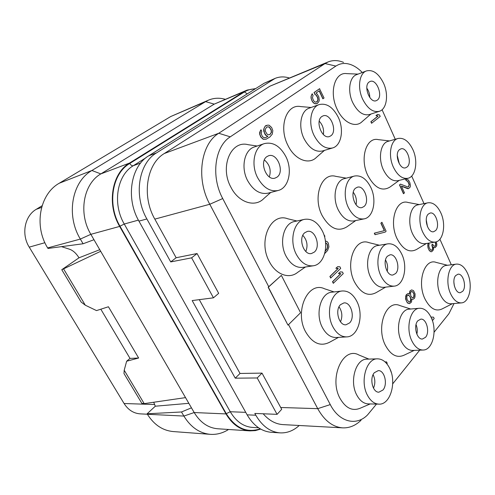 <?xml version="1.0" encoding="UTF-8"?>
<svg xmlns="http://www.w3.org/2000/svg" width="495" height="495" viewBox="0 0 495 495"><rect width="100%" height="100%" fill="white"/><g stroke="black" fill="none" stroke-linecap="round" stroke-linejoin="round"><path stroke-width="0.74" d="M361.059 420.236C355.589 425.57 349.47 428.107 342.701 427.859C332.733 427.055 324.404 420.657 317.722 408.66L209.787 204.262C195.822 178.998 200.673 144.113 218.759 133.266L325.054 63.558L328.142 61.925L269.899 86.198L164.297 153.524C146.545 163.932 141.508 196.1 154.817 219.118L176.14 257.74L170.726 261.917L146.879 218.957C133.378 195.742 138.55 163.313 156.606 152.837L275.102 78.389C279.526 76.589 284.223 76.44 289.185 77.938M299.215 425.49C293.455 430.755 287.057 433.218 280.022 432.871C270.251 431.999 262.183 426.115 255.81 415.212L254.82 413.436L277.076 414.346L281.698 409.297L262.004 373.112L257.214 377.97L277.076 414.346M263.185 413.777C269.02 420.515 275.604 424.128 282.948 424.605L342.701 427.859M170.726 261.917L191.615 257.839L197.072 253.545L176.14 257.74M199.281 299.654L240.026 373.459L262.004 373.112M197.072 253.545L218.679 293.337L213.45 297.823L192.178 300.57L235.249 378.168L257.214 377.97M268.748 286.723L281.37 275.399L268.352 287.218L287.929 325.048L268.179 287.242L268.748 286.723L222.719 198.551C210.734 176.591 214.756 146.39 230.262 136.849L335.876 66.076C340.665 63.001 345.962 62.642 351.772 64.987C355.46 66.528 358.962 69.034 362.291 72.499M376.491 404.081L367.581 414.878C356.511 426.374 339.23 422.291 330.276 404.594L288.529 324.615M382.072 109.729L395.264 139.268M411.692 176.053L423.998 203.612M439.907 239.227L451.31 264.776M454.02 303.54L448.878 313.762L434.084 332.219M419.704 350.169L392.708 383.848M257.165 146.013L248.187 144.707C231.017 139.924 219.495 166.667 230.88 187.172C238.59 202.703 255.142 207.844 263.971 198.408L270.759 192.444M311.132 107.477L300.682 106.58C286.463 103.579 278.314 126.924 287.867 145.264C294.655 159.718 308.899 165.293 316.54 157.28L324.485 150.381M358.052 74.114L346.785 73.631C334.843 71.682 328.872 92.41 337.076 109.086C343.122 122.618 355.552 128.428 362.229 121.523L370.866 114.079M296.926 220.999L287.706 218.765C270.759 212.213 257.747 240.836 269.311 261.552C275.876 274.675 289.154 279.415 297.637 272.38L305.44 266.997M346.302 178.144L335.82 176.362C321.608 172.05 312.376 196.923 322.072 215.43C329.676 228.542 338.011 232.297 347.075 226.71L355.763 220.553M389.491 140.927L378.279 139.621C366.257 136.682 359.494 158.654 367.804 175.453C374.672 188.007 382.084 191.856 390.048 186.999L399.248 180.359M334.1 291.932L324.522 288.771C308.107 280.776 294.036 311.157 305.65 331.873C312.549 343.412 320.556 346.853 329.664 342.2L338.518 337.373M379.442 245.242L368.837 242.618C354.859 237.148 344.786 263.495 354.538 282.032C360.892 293.306 368.107 296.827 376.181 292.601L385.617 287.131M419.284 204.577L408.072 202.486C396.124 198.637 388.705 221.847 397.07 238.677C402.93 249.635 409.445 253.211 416.635 249.406L426.393 243.49M368.911 359.098L358.931 355.014C343.221 345.906 328.519 377.933 340.053 398.45C345.714 408.214 352.471 411.45 360.329 408.171L370.18 403.932M410.695 309.022L399.911 305.582C386.335 299.153 375.662 326.898 385.401 345.331C390.734 355.045 396.953 358.331 404.062 355.187L414.21 350.38M447.529 265.277L436.268 262.443C424.543 257.796 416.617 282.187 424.982 298.961C429.994 308.54 435.705 311.862 442.128 308.923L452.411 303.689M377.58 114.419L375.977 115.607L377.92 116.139L370.873 121.733L371.572 123.267L380.191 116.467L379.51 114.951L377.58 114.419L376.144 115.552L378.087 116.084L371.04 121.677L371.739 123.212M400.511 184.115L399.49 184.944L403.462 193.712L404.471 192.871L401.396 186.064L408.542 188.638L410.194 187.054L410.423 185.464L409.835 182.587L408.48 180.087L406.618 179.091L405.844 179.468L406.389 180.681L407.762 181.108L409.278 184.487L408.66 186.794L407.781 186.949L400.511 184.115L399.663 184.907L403.629 193.675M401.451 186.194L407.657 188.669L408.542 188.638M406.618 179.091L405.677 179.512L406.222 180.718L407.595 181.151L409.111 184.53L408.505 186.825M428.33 243.175L427.76 244.778L428.125 248.199L429.549 250.817L430.916 251.751L431.764 251.664L433.484 249.771L433.533 247.29L435.093 247.649L436.639 245.947L436.844 244.344L436.324 241.801M433.552 247.407L435.093 247.649M428.014 202.783C420.249 203.829 417.13 220.405 422.724 232.075C426.207 239.172 430.359 242.507 435.192 242.086L425.075 243.701C420.224 244.128 416.066 240.836 412.595 233.832C407.014 222.304 410.188 205.901 417.978 204.843L428.014 202.783C433.082 202.22 437.363 205.611 440.878 212.968C446.348 224.631 443.248 241.22 435.192 242.086L435.693 244.759L435.439 245.73L434.431 246.256M435.13 246.071L433.948 246.145L432.599 244.177L431.801 244.883L432.692 248.41L432.271 249.56L431.355 250.328M319.145 90.882L322.845 98.802L324.046 98.01L319.535 88.747L314.04 92.522L314.95 94.458L316.107 95.12L317.611 97.732L317.877 100.108L316.627 102.088M316.998 101.828L315.08 102.131L313.527 100.64L312.438 97.719L313.069 95.442L312.122 93.84L311.058 96.407L311.07 98.245L312.289 101.45L314.449 103.616L317.177 103.591L318.817 101.698L319.275 100.281L318.829 96.94L317.202 94.05L315.921 93.109L319.294 90.783L323.006 98.746M381.936 222.267L380.859 223.177L384.337 230.639L374.307 233.182L375.018 234.692L385.203 232.099L386.1 231.208L381.936 222.267L381.026 223.146L384.51 230.608L374.48 233.151L375.185 234.661M408.14 293.504L406.376 294.593L405.739 296.035L405.609 299.116L407.404 302.928L409.322 303.652L411.079 302.544L411.704 301.102L411.71 298.906L412.941 299.314L414.34 298.429L414.959 297L415.082 293.962L413.542 290.658L411.648 289.903L410.07 290.961L409.489 294.16L408.14 293.504L406.55 294.575L405.733 297.316L406.166 300.484L407.577 302.909L409.495 303.633M411.722 299.054L412.941 299.314M411.648 289.903L409.897 290.98L409.309 294.024M261.007 129.801L259.696 132.233L259.683 134.219L260.747 137.041L263.192 139.287L266.118 139.194L269.831 137.028L272.293 134.114L272.832 130.618L271.65 127.543L269.255 125.297L267.857 125.093L265.382 126.008L264.448 127.438L263.903 128.991L264.373 132.598L266.062 135.358L267.9 136.428L265.809 137.505L263.903 137.66L262.294 136.416L261.23 133.601L261.737 131.274L261.007 129.801L260.413 130.606L259.85 134.164L260.915 136.985L263.359 139.225L266.285 139.138M266.36 125.34L265.215 126.07L263.736 129.053L263.724 131.026L264.93 134.126L265.895 135.413L267.733 136.484L265.71 137.53M337.708 266.656L335.864 268.296L338.097 268.457L329.899 276.445L330.685 278.029L340.696 268.383L339.929 266.817L337.708 266.656L336.037 268.271L338.271 268.432L330.072 276.42L330.858 278.004M340.282 271.891L338.45 273.543L340.671 273.685L332.516 281.723L333.302 283.301L343.258 273.599L342.49 272.033L340.282 271.891L338.623 273.518L340.845 273.661L332.689 281.698L333.475 283.276M386.354 361.864L385.067 361.925L386.354 361.864M328.142 61.925C332.98 60.013 338.11 60.161 343.536 62.37M191.615 257.839L213.45 297.823M280.022 432.871L271.254 432.296C261.509 431.423 253.465 425.607 247.129 414.841L138.934 221.129C125.544 198.248 130.736 166.221 148.717 155.814L156.606 152.837M240.026 373.459L235.249 378.168M275.102 78.389L264.126 83.271L148.717 155.814M191.454 407.831L181.492 411.976L183.88 416.066L194.189 412.545L90.845 234.321C78.13 213.407 83.364 183.849 100.832 173.906L214.224 104.123L244.276 91.563L129.548 163.059C111.752 173.287 106.53 204.324 119.66 226.419L225.992 413.919C232.229 424.37 240.193 430.025 249.876 430.885L217.658 428.763C208.098 427.921 200.277 422.513 194.189 412.545L225.992 413.919M244.276 91.563L247.129 90.09L255.68 88.574M260.692 429.085L255.358 430.607L249.876 430.885M225.2 99.26C219.353 97.651 213.797 97.942 208.544 100.12L205.598 101.636L214.224 104.123L247.129 90.09M129.548 163.059L100.832 173.906L91.915 170.49L205.598 101.636L170.787 116.504L208.544 100.12M59.252 183.23L91.915 170.49C71.911 181.659 65.779 215.337 80.351 239.073L47.662 247.927C33.685 225.72 39.779 194.009 59.252 183.23L170.787 116.504M93.976 239.722L83.092 243.769L80.351 239.073L90.845 234.321L119.66 226.419M83.092 243.769L47.978 248.447L47.662 247.927M99.761 249.697L78.996 257.808C76.106 253.162 72.833 250.26 69.182 249.109L61.498 246.646M100.689 251.299L61.77 269.713L78.996 257.808M185.532 397.621L144.194 403.635L141.842 403.345L123.979 373.533L124.208 370.229L126.64 361.226L138.643 358.021L108.424 306.764L96.513 310.594L85.307 305.205L63.657 269.02M124.208 370.229L144.194 403.635M126.64 361.226L129.993 358.392M100.825 309.208L130.006 358.405L138.643 358.021M61.77 269.713L81.161 302.074L85.307 305.205M188.843 403.32L155.3 406.209L153.704 402.256M181.492 411.976L147.114 413.795L155.3 406.209M147.114 413.795L147.392 414.259L183.88 416.066C190.748 427.216 199.565 433.311 210.319 434.338C216.761 434.759 222.843 433.137 228.554 429.481M147.392 414.259C154.038 424.784 162.632 430.551 173.17 431.553L210.319 434.338M147.368 414.222L140.246 413.87C133.57 413.381 128.186 409.934 124.084 403.518L29.236 247.135C21.081 234.296 24.62 215.975 36.246 209.317L42.094 205.747M373.106 374.678C375.266 379.151 375.396 383.637 373.496 388.148M382.963 390.011L378.885 392.189C372.599 392.64 369.227 378.174 374.356 372.698L378.236 370.631C384.541 370.074 388.012 384.355 382.963 390.011M389.584 368.119C396.984 381.967 390.4 405.04 378.848 404.137C374.251 403.877 370.433 400.87 367.377 395.128C359.778 381.218 366.436 358.3 377.487 358.838C382.406 358.925 386.44 362.018 389.584 368.119M378.848 404.137L368.2 403.889C363.602 403.623 359.785 400.659 356.74 394.985C349.179 381.261 355.893 358.64 366.95 359.16L377.487 358.838M416.041 324.578C417.328 327.721 417.601 330.932 416.864 334.212M425.558 337.274L422.47 339.019C416.778 339.811 413.164 325.722 417.817 320.797L420.75 319.139C426.455 318.273 430.13 332.195 425.558 337.274M431.176 317.536C437.518 330.202 432.76 350.194 423.107 350.033C418.677 350.002 414.94 346.983 411.902 340.975C405.399 328.259 410.225 308.342 419.506 308.261C424.19 308.137 428.082 311.231 431.176 317.536M423.107 350.033L412.669 350.441C408.226 350.411 404.495 347.434 401.464 341.494C394.979 328.94 399.867 309.251 409.167 309.158L419.506 308.261M453.847 281.878L454.385 286.104M462.72 291.258L460.331 292.675C455.202 293.671 451.483 279.984 455.703 275.554L457.974 274.211C463.116 273.166 466.865 286.692 462.72 291.258M467.534 273.314C473.065 285.009 469.551 302.631 461.389 302.89C457.201 303.014 453.618 300.007 450.648 293.857C444.986 282.125 448.557 264.522 456.433 264.101C460.826 263.854 464.527 266.929 467.534 273.314M461.389 302.89L451.199 303.794C446.997 303.924 443.409 300.954 440.439 294.878C434.796 283.282 438.421 265.865 446.335 265.431L456.433 264.101M366.789 88.135C368.769 90.919 369.765 94.044 369.784 97.503M377.32 100.108L376.25 100.683C369.802 103.498 363.095 85.777 369.208 81.953L370.124 81.458C376.602 78.581 383.322 96.123 377.32 100.108M383.606 83.327C388.872 94.737 386.756 109.209 379.312 111.319C373.007 112.643 367.439 108.553 362.6 99.056C357.229 87.695 359.296 73.223 366.436 70.921C373.032 69.38 378.755 73.52 383.606 83.327M379.312 111.319L369.394 114.555C363.076 115.898 357.508 111.882 352.694 102.508C347.341 91.303 349.439 76.985 356.598 74.665L366.436 70.921M319.219 121.17C322.74 124.932 324.126 129.387 323.371 134.535M330.883 135.772L329.453 136.527C322.035 139.522 314.888 120.904 321.837 116.523L323.062 115.886C330.518 112.78 337.701 131.206 330.883 135.772M338.271 117.278C344.266 129.591 341.408 145.672 332.56 147.962C325.463 149.379 319.294 145.196 314.053 135.413C307.946 123.193 310.699 107.161 319.127 104.594C326.607 102.873 332.993 107.099 338.271 117.278M332.56 147.962L322.511 150.969C315.408 152.398 309.251 148.296 304.035 138.65C297.959 126.602 300.75 110.756 309.183 108.182L319.127 104.594M264.373 159.972C269.713 164.526 271.359 170.169 269.323 176.894M277.07 177.105L275.09 178.101C266.483 181.232 258.953 161.673 266.885 156.63L268.575 155.77C277.231 152.479 284.873 171.833 277.07 177.105M285.844 156.538C292.78 169.946 288.833 188.081 278.116 190.501C270.109 191.955 263.272 187.685 257.61 177.68C250.55 164.427 254.312 146.427 264.429 143.587C272.949 141.706 280.09 146.019 285.844 156.538M278.116 190.501L268.018 193.168C260.024 194.628 253.211 190.433 247.587 180.582C240.576 167.533 244.363 149.762 254.461 146.916L264.429 143.587M397.256 155.455L399.323 163.845M407.175 166.933L405.578 167.817C399.552 169.903 394.07 153.741 399.459 149.657L400.907 148.859C406.958 146.712 412.471 162.7 407.175 166.933M412.929 149.707C418.318 161.277 415.682 176.814 407.868 178.299C402.324 179.116 397.504 175.422 393.414 167.223C387.913 155.671 390.524 140.147 398.048 138.47C403.852 137.474 408.814 141.217 412.929 149.707M407.868 178.299L397.838 180.694C392.281 181.517 387.461 177.884 383.378 169.785C377.902 158.388 380.556 143.024 388.099 141.329L398.048 138.47M353.269 192.27C356.06 196.026 356.988 200.203 356.066 204.806M364.091 206.452L361.975 207.578C355.119 209.657 349.47 192.821 355.515 188.205L357.44 187.184C364.326 185.006 370.037 201.657 364.091 206.452M370.835 187.475C376.992 199.999 373.422 217.416 364.103 218.877C357.984 219.65 352.756 215.888 348.412 207.597C342.119 195.117 345.652 177.754 354.562 176.022C361.022 175.007 366.449 178.825 370.835 187.475M364.103 218.877L353.9 220.931C347.775 221.71 342.546 218.01 338.227 209.831C331.966 197.524 335.536 180.359 344.458 178.615L354.562 176.022M302.829 235.342C307.092 240.118 308.088 245.501 305.823 251.491M314.356 252.073L311.466 253.533C303.633 255.494 297.934 237.984 304.747 232.743L307.37 231.412C315.247 229.303 321.057 246.615 314.356 252.073M322.344 230.979C329.509 244.679 324.534 264.54 313.217 265.796C306.51 266.434 300.873 262.616 296.307 254.343C288.987 240.725 293.869 221.005 304.617 219.328C311.776 218.363 317.685 222.249 322.344 230.979M313.217 265.796L302.903 267.387C296.196 268.03 290.577 264.268 286.042 256.113C278.759 242.699 283.678 223.226 294.414 221.537L304.617 219.328M426.238 219.873L427.494 226.722M435.606 230.577L433.577 231.734C427.996 233.219 423.497 218.394 428.255 214.112L430.161 213.036C435.755 211.495 440.284 226.153 435.606 230.577M385.506 259.968C387.536 263.532 388.092 267.312 387.183 271.297M395.604 273.531L392.937 274.985C386.669 276.34 382.177 260.995 387.467 256.2L389.961 254.845C396.254 253.409 400.808 268.568 395.604 273.531M401.767 254.139C408.041 266.78 403.821 285.51 394.243 286.135C389.021 286.438 384.603 283.066 380.983 276.018C374.56 263.377 378.793 244.709 387.981 243.825C393.5 243.33 398.091 246.77 401.767 254.139M394.243 286.135L383.91 287.329C378.681 287.632 374.263 284.309 370.656 277.355C364.258 264.881 368.54 246.423 377.747 245.526L387.981 243.825M339.019 306.795C342.193 311.553 342.682 316.559 340.486 321.806M349.6 322.932L346.017 324.776C338.976 325.858 334.626 310.031 340.511 304.654L343.87 302.928C350.936 301.715 355.398 317.357 349.6 322.932M356.87 301.406C364.196 315.241 358.318 336.761 346.748 336.891C341.185 336.971 336.55 333.574 332.838 326.706C325.339 312.877 331.204 291.499 342.243 290.98C348.189 290.652 353.065 294.129 356.87 301.406M346.748 336.891L336.254 337.51C330.691 337.596 326.063 334.249 322.369 327.467C314.907 313.83 320.816 292.731 331.854 292.192L342.243 290.98M288.102 325.036L300.589 312.729L281.37 275.399M430.916 251.751L431.764 251.664M430.285 251.398L431.083 251.72M429.549 250.817L430.452 251.373M428.967 250.062L429.716 250.792M428.125 248.199L429.14 250.037M427.866 247.098L428.299 248.174M427.76 245.817L428.033 247.073M427.76 244.778L427.928 245.792M428.026 243.794L427.928 244.753M428.503 243.15L428.194 243.769M431.646 250.247L430.508 249.926L429.196 247.543L428.775 245.57L429.091 244.184L428.614 243.132M432.271 249.56L431.813 250.222M432.692 248.41L432.444 249.529M432.692 247.37L432.859 248.379M432.222 245.811L432.859 247.345M431.801 244.883L432.389 245.786M432.599 244.177L431.974 244.858M435.439 245.73L435.297 246.046M435.693 244.759L435.606 245.706M435.693 243.732L435.866 244.734M435.328 242.408L435.86 243.701M435.353 242.055L435.501 242.383M314.95 94.458L316.274 95.059L317.778 97.676L318.044 100.046L317.165 101.766M314.04 92.522L315.117 94.397M319.702 88.679L314.207 92.454M315.692 103.845L317.177 103.591M314.449 103.616L315.86 103.789M313.156 102.682L314.616 103.56M312.289 101.45L313.323 102.626M311.51 99.786L312.456 101.388M311.07 98.245L311.671 99.724M311.058 96.407L311.231 98.183M311.528 94.984L311.225 96.346M312.289 93.778L311.689 94.922M407.137 299.747L406.76 297.254L407.107 295.762L407.62 295.181L408.641 295.125L410.485 297.396L410.869 299.871L410.522 301.362L410.009 301.944L408.994 302.018L407.137 299.747M413.857 293.547L414.068 296.202L413.449 297.637L411.778 297.377L410.72 295.676L410.51 293.003L411.135 291.574L412.811 291.846L414.136 294.686M407.614 295.193L409.254 295.707L410.312 297.415L410.695 299.89L409.841 301.956M413.962 294.698L413.616 297.272L412.712 297.736M411.698 291.493L412.638 291.864L413.69 293.566M432.413 320.673L434.158 318.539L433.521 317.165L430.953 317.066M431.683 318.693L432.246 318.718L431.875 319.176M431.696 318.718L432.246 318.718M432.073 318.731L431.826 319.04M269.936 134.603L268.055 134.745L267.133 134.213L265.45 131.46L265.314 129.195L266.836 126.968L268.717 126.844L269.633 127.382L271.303 130.123L271.439 132.375L269.936 134.603M266.793 126.998L268.55 126.899L269.466 127.444L271.136 130.185L271.272 132.431L269.806 134.634M324.485 236.653L324.937 236.239L323.848 234.599M324.708 253.551L327.591 250.476L328.934 246.9L328.346 243.187L327.35 241.783L325.376 240.892M325.58 242.624L327.282 244.165L327.69 246.887L326.935 249.146L325.264 251.089M325.592 242.736L327.108 244.196L327.517 246.918L326.762 249.171L325.289 250.934M386.843 363.794L387.239 363.311L386.527 361.857M391.223 372.289L390.054 369.14M280.671 407.496L317.722 408.66L330.276 404.594M154.817 219.118L209.787 204.262L222.719 198.551M164.297 153.524L218.759 133.266L230.262 136.849M269.899 86.198L325.054 63.558L335.876 66.076M247.129 414.841L255.81 415.212M138.934 221.129L146.879 218.957M264.126 83.271L272.244 79.874M140.698 162.979L133.266 165.732L146.037 157.707M138.39 220.126L124.257 224.031C112.235 203.711 116.956 175.218 133.266 165.732C132.035 165.974 130.872 165.212 129.77 163.455L244.45 91.922C247.717 89.911 251.268 88.914 255.104 88.939M119.982 226.196L124.257 224.031L230.268 411.735L226.252 413.653L119.982 226.196C106.988 204.324 112.148 173.59 129.77 163.455M245.743 412.354L230.268 411.735C236.035 421.431 243.404 426.659 252.37 427.414L258.607 427.798M260.246 428.825C246.85 433.261 235.521 428.206 226.252 413.653M247.234 93.883L244.45 91.922M41.605 207.417L36.246 209.317M44.909 242.705L29.236 247.135M154.329 404.52L124.084 403.518"/></g></svg>
